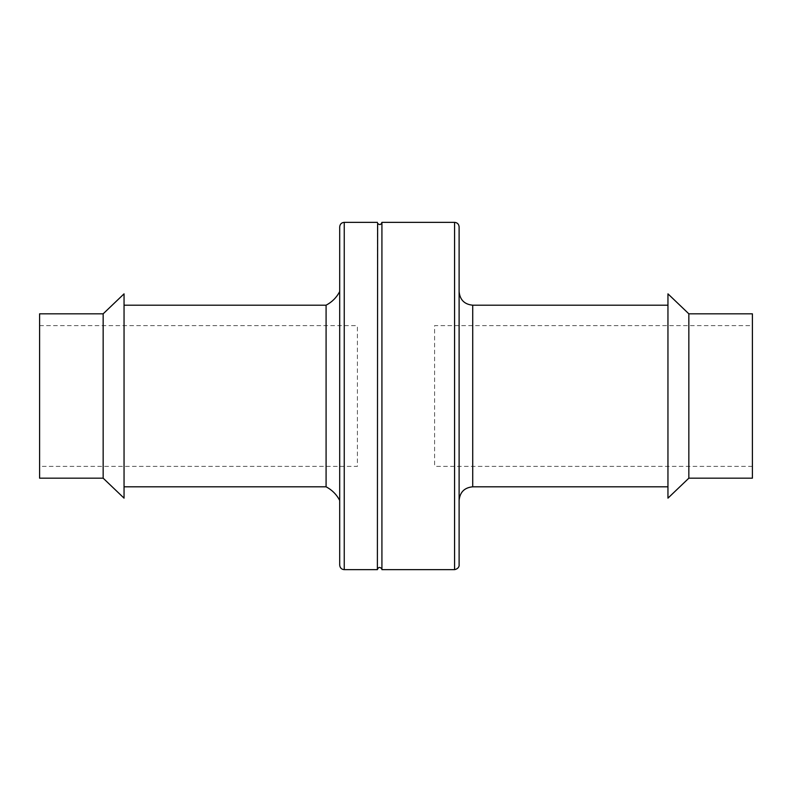 <?xml version="1.0" encoding="UTF-8"?>
<svg xmlns="http://www.w3.org/2000/svg" width="792" height="792" viewBox="0 0 792 792"><rect width="100%" height="100%" fill="white"/><g stroke="black" fill="none" stroke-linecap="round" stroke-linejoin="round"><path stroke-width="0.59" stroke-dasharray="3.96 2.97" d="M459.113 396L459.113 231.115L459.113 396M381.922 569.656L381.922 222.344M667.953 396L667.953 486.803L667.953 396M377.388 569.656L377.388 222.344M667.953 498.148L667.953 293.852M688.842 478.18L688.842 313.82M339.699 565.122L339.699 226.878M752.4 478.18L752.4 313.82M339.699 396L339.699 500.425L339.699 396M752.4 325.631L752.4 466.369L752.4 325.631L434.59 325.631L434.59 466.369L434.59 325.631M326.086 486.803L326.086 305.197M124.047 396L124.047 486.803L124.047 396M124.047 498.148L124.047 293.852M103.158 478.18L103.158 313.82M39.6 478.18L39.6 313.82M39.6 466.369L39.6 325.631L39.6 466.369L357.41 466.369L357.41 325.631L357.41 466.369M454.568 569.656L454.568 222.344M472.725 486.803L472.725 305.197M344.243 569.656L344.243 222.344M752.4 466.369L434.59 466.369M39.6 325.631L357.41 325.631"/><path stroke-width="1.19" d="M454.568 222.344L381.922 222.344L381.922 569.656L454.568 569.656C459.944 568.488 459.162 564.112 459.113 565.122L459.113 226.878C458.835 224.126 457.321 222.611 454.568 222.344L454.568 569.656M381.922 222.344C381.011 224.898 379.576 225.235 377.626 223.344L377.388 569.656C378.299 567.102 379.734 566.765 381.685 568.646L381.922 569.656M688.842 313.82L667.953 293.852L667.953 498.148L688.842 478.18L752.4 478.18L752.4 313.82L688.842 313.82L688.842 478.18M344.243 569.656L344.243 222.344C341.51 222.582 339.996 224.096 339.699 226.878L339.699 565.122C339.996 567.904 341.51 569.418 344.243 569.656L377.388 569.656M124.047 305.197L326.086 305.197L326.086 486.803C332.026 489.931 336.57 494.475 339.699 500.425M124.047 396L124.047 498.148L103.158 478.18L103.158 313.82L124.047 293.852L124.047 396M103.158 313.82L39.6 313.82L39.6 478.18L103.158 478.18M459.113 291.575C459.914 299.851 464.458 304.395 472.725 305.197L472.725 486.803C464.458 487.605 459.914 492.149 459.113 500.425M472.725 486.803L667.953 486.803M472.725 305.197L667.953 305.197M344.243 222.344L377.388 222.344M326.086 305.197C332.026 302.069 336.57 297.525 339.699 291.575M124.047 486.803L326.086 486.803"/></g></svg>
